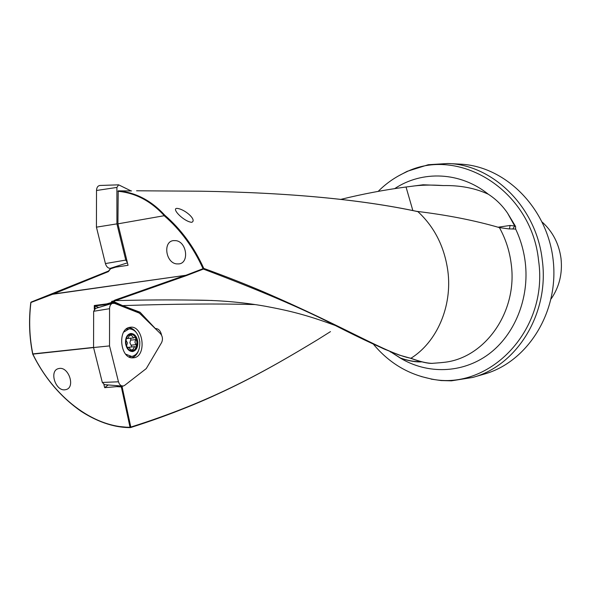 <?xml version="1.0" encoding="UTF-8"?>
<svg xmlns="http://www.w3.org/2000/svg" width="591" height="591" viewBox="0 0 591 591"><rect width="100%" height="100%" fill="white"/><g stroke="black" fill="none" stroke-linecap="round" stroke-linejoin="round"><path stroke-width="0.89" d="M439.889 362.756L443.575 362.386C484.627 358.501 518.019 312.018 511.185 263.8C509.538 250.835 505.615 238.771 499.41 227.601L508.91 228.894L515.648 229.049L515.566 226.434L514.709 226.006L512.796 229.035M499.41 227.601C474.647 220.413 447.003 214.984 416.478 211.319M199.957 191.203L201.457 191.218C289.051 192.659 361.204 199.47 417.926 211.652L415.983 211.268M417.926 211.652L417.926 211.652C434.511 227.04 444.498 246.861 447.867 271.106C452.507 306.278 436.845 342.204 410.944 358.257C387.171 353.928 347.996 328.345 264.022 292.065C246.085 284.374 225.998 276.485 203.762 268.395L203.393 269.082L186.246 275.665L115.356 300.642L113.849 301.632L113.376 301.07L114.898 300.095L184.17 275.709L184.547 276.278M191.972 222.216L191.381 222.29C183.941 221.27 172.55 209.908 176.155 208.46L176.835 208.372C184.569 208.859 197.002 219.83 191.972 222.216L191.632 222.275M164.845 215.264C181.127 229.345 194.099 247.053 203.762 268.395L203.045 268.698C193.405 247.4 180.447 229.736 164.172 215.715L164.845 215.264C151.296 200.563 135.745 192.422 118.2 190.849L131.549 190.937M53.412 293.461L51.949 294.362L185.884 275.28L186.246 275.665M108.471 271.062L53.441 293.439L53.323 293.993L30.924 302.496C28.782 320.093 29.41 337.232 32.808 353.913L93.555 347.397M32.778 354.112L32.83 354.083C53.293 396.421 92.647 427.463 130.035 427.271L130.81 427.071C214.008 400.92 267.863 369.789 317.847 339.559L330.472 331.617M32.852 354.127L93.563 347.574M178.91 263.911C189.401 263.032 186.896 242.103 176.066 240.655L173.362 240.603C162.739 241.726 165.716 262.818 176.583 263.896L178.91 263.911M64.914 389.809L66.273 389.528C75.367 387.12 68.852 366.922 59.44 368.422L58.243 368.666C49.083 371 55.458 391.161 64.914 389.809M551.115 298.906C559.33 286.953 562.625 273.448 561.007 258.378C558.975 243.743 552.733 231.665 542.272 222.15M378.181 191.373C386.078 183.461 395.017 177.204 404.99 172.602C457.885 145.32 531.538 189.829 538.564 260.476C549.083 331.485 487.043 393.141 428.697 378.373L421.184 376.511M431.112 379.119L441.226 380.567L451.435 380.826L472.601 377.464C516.918 365.829 549.63 313.245 542.265 260.033C536.517 207.352 493.145 164.778 447.948 163.508L428.268 164.726L407.169 171.331L398.098 176.125M139.24 313.075L135.612 311.649M340.446 199.463C362.704 193.988 384.571 189.844 406.032 187.007L410.324 186.468C420.002 184.998 430.972 184.695 443.22 185.567C460.13 185.249 475.149 188.13 488.284 194.21C460.33 171.671 422.196 170.297 394.714 188.61M498.073 227.225L510.085 225.452L514.709 226.006L507.529 213.085C502.247 205.373 495.834 199.078 488.284 194.21M507.529 213.085L515.566 226.434M130.604 427.544C167.704 415.591 199.898 402.907 227.195 389.484M37.839 363.502C59.196 401.215 95.69 427.677 130.293 427.603M432.161 363.362L432.132 363.369C427.803 363.561 420.652 361.877 410.686 358.301L410.937 358.264C419.684 361.552 426.754 363.258 432.161 363.362L431.452 363.347M421.908 361.847C416.034 362.231 408.876 361.005 400.425 358.153L390.511 351.756M373.32 344.08C388.309 362.15 406.771 373.578 428.697 378.373M164.172 215.715L117.919 223.841L128.04 265.293L115.666 267.162L110.583 268.757L108.397 271.609L110.465 268.787M103.883 384.534L104.666 387.659L116.789 386.64L117.978 385.724M116.789 386.64L121.347 386.928L130.035 427.271L130.5 427.588L116.191 426.222C104.541 423.865 92.846 418.893 81.1 411.306C60.651 396.989 44.524 377.937 32.719 354.157L32.682 354.016C29.277 337.298 28.649 320.123 30.798 302.489L31.079 302.104L30.924 302.511M94.287 309.204L94.294 305.517L106.698 303.892L111.285 302.585L111.854 301.27L113.376 301.07M155.226 328.537L155.307 328.53C158.506 328.544 160.589 330.746 161.557 335.141M139.151 312.573L138.686 312.609L140.754 314.405M111.285 302.119L136.447 311.73L140.045 312.218L155.307 328.53M160.168 345.018L159.334 346.437M121.347 386.928L122.086 386.684L130.81 427.071L130.5 427.588C213.137 401.37 266.763 370.424 316.687 340.268M122.714 386.108L122.086 386.684M112.615 303.272L112.024 303.043L112.15 301.809L113.782 301.595M255.024 304.564C218.522 303.56 174.375 303.914 122.581 305.621L113.849 301.632M122.581 305.621L140.045 312.218M447.948 163.508L460.064 164.135C505.046 165.99 547.332 207.766 553.132 259.789C559.315 311.767 527.637 362.061 484.251 374.096L472.601 377.464M115.666 267.162L117.277 266.135M111.906 267.871L110.583 268.757M118.2 190.849L117.919 223.841M117.904 191.285C135.361 192.873 150.816 200.999 164.283 215.649M111.285 302.585L112.024 303.043M107.806 304.734L107.015 304.431L111.958 303.02M98.771 307.468L94.959 306.005L107.015 304.431L106.698 303.892M104.666 387.659L108.227 384.948M412.873 210.618L406.032 187.007M290.166 303.545L288.452 303.456M212.346 300.487L192.577 300.11C169.115 299.726 143.377 299.903 115.356 300.642L114.898 300.095M398.135 354.504C384.187 349.414 363.206 339.729 335.215 325.456L335.2 325.456C304.402 309.418 260.468 290.624 203.393 269.082L203.045 268.698L185.884 275.28L53.323 293.993L108.397 271.609M420.858 361.574C415.214 361.958 408.403 360.776 400.432 358.028L390.74 351.844M510.085 225.452L509.442 228.916M94.294 305.517L94.959 306.005M110.347 268.802L108.508 271.033L31.079 302.104L52.067 293.993M118.466 381.786L119.36 383.951L121.066 385.672L123.216 386.056L124.605 385.413L146.25 368.607L161.579 342.625C163.02 339.367 162.658 336.39 160.486 333.671L139.491 313.171L114.61 303.39L112.349 303.368C110.591 304.202 109.66 305.983 109.557 308.694L109.534 345.912L118.466 381.786L102.317 382.458L93.555 347.53L109.534 345.912M104.541 384.652L102.317 382.458M133.869 357.769L132.487 357.865C120.091 358.36 117.365 329.061 129.636 327.37L130.153 327.281C143.266 324.828 147.1 356.247 133.869 357.769M93.555 347.53L93.651 311.287L95.491 308.48M131.557 357.777C134.63 356.986 136.927 354.681 138.449 350.847M136.292 332.511C134.076 329.409 131.475 327.806 128.491 327.71M131.091 190.93L118.628 184.835L116.9 187.428L116.915 223.871L96.429 227.158L96.518 190.487C96.673 187.465 97.818 185.796 99.938 185.471L100.138 185.463M127.442 262.847L110.236 268.344C107.968 268.262 106.358 266.674 105.42 263.571L96.429 227.158M116.915 223.871L125.757 260.077L127.324 262.36M130.131 334.24L127.87 338.473L126.511 338.126M132.266 350.965L134.866 349.466L136.558 346.282L134.955 342.211L135.915 338.517L134.947 337.35L133.684 337.934L130.493 334.159M130.567 338.274L130.862 339.079L129.887 342.758L131.549 346.178L131.438 346.976M125.994 340.209L127.434 342.943L126.548 345.898M125.661 354.149L131.8 356.476C137.393 354.999 140.052 350.094 139.786 341.746C138.442 333.516 134.881 329.209 129.119 328.847L123.659 332.142M137.821 341.923C136.935 336.515 134.6 333.693 130.825 333.472C127.124 334.343 125.351 337.564 125.506 343.12C126.422 348.609 128.786 351.423 132.583 351.571C136.248 350.626 137.999 347.412 137.821 341.923M132.162 350.965L134.556 346.651L135.871 346.983L136.558 346.282L136.913 342.019L135.745 337.904C134.393 335.4 132.657 334.144 130.545 334.144M125.935 343.083C126.769 348.114 128.934 350.736 132.414 350.951C135.893 350.138 137.555 347.146 137.4 341.967C136.565 336.9 134.379 334.277 130.84 334.107C127.427 334.949 125.794 337.941 125.935 343.083M127.464 347.84L128.749 347.242L131.719 350.943M134.556 346.651L129.133 347.264M128.077 338.436L133.684 337.934M400.432 358.028L400.425 358.153C427.463 374.376 462.162 373.608 488.417 354.371C514.606 335.127 529.691 298.322 525.229 262.108C523.774 250.488 520.575 239.466 515.648 229.049M443.22 185.567L423.112 184.784L419.44 185.271M390.06 351.571L390.747 352.118M154.569 327.65L140.931 314.316M136.661 311.464L112.15 301.809L111.854 301.27M95.025 308.605L95.033 306.035M439.837 362.756L432.036 363.362M93.651 311.287L109.557 308.694M116.9 187.428L96.518 190.487M125.757 260.077L105.42 263.571M126.459 338.274L126.902 338.229M130.574 340.157L135.635 339.603M131.062 345.174L136.122 344.634M127.383 347.715L127.819 347.671M131.054 349.894L132.768 349.717M129.651 335.459L131.365 335.267M136.587 190.782L201.457 191.211M404.99 172.602L407.169 171.331M410.324 186.468L419.388 185.279M192.614 300.11C218.19 300.11 242.465 302.164 265.425 306.256C289.272 310.711 306.012 314.7 335.2 325.456L335.156 325.434M261.953 291.924L262.877 291.577M289.531 303.257L287.832 303.183M212.258 300.479L192.577 300.11M410.738 358.309L399.095 355.043L383.463 348.727L333.642 324.71L339.862 327.251L334.587 325.153M385.598 349.665L368.503 341.761L385.598 349.665M431.496 363.354L432.457 363.376M417.268 211.475C360.709 199.403 288.807 192.651 201.568 191.218M104.171 384.623L122.071 386.056M95.092 308.576L112.349 303.368M118.628 184.835L99.938 185.471M126.06 329.194L128.964 328.862M129.326 356.72L131.549 356.499M127.213 347.405L128.749 347.242M126.341 338.636L127.87 338.473"/></g></svg>
